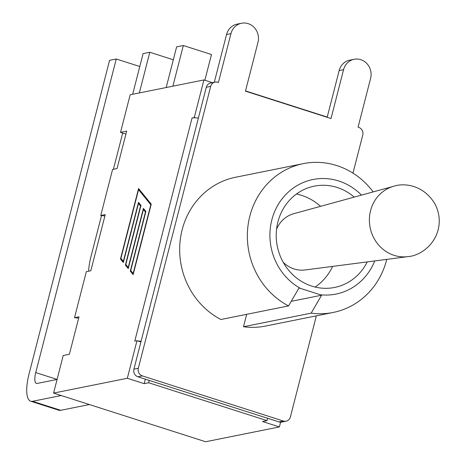 <?xml version="1.0" encoding="UTF-8"?>
<svg xmlns="http://www.w3.org/2000/svg" width="465" height="465" viewBox="0 0 465 465"><rect width="100%" height="100%" fill="white"/><g stroke="black" fill="none" stroke-linecap="round" stroke-linejoin="round"><path stroke-width="0.7" d="M316.345 315.84L290.393 416.925A6.15 5.725 -101.4 0 1 286.062 421.18A6.15 5.725 -101.4 0 1 283.342 421.023L142.354 375.906A6.15 5.725 -101.4 0 1 138.32 368.263L210.697 86.38A6.15 5.725 -101.4 0 1 215.028 82.125L210.628 83.008A6.15 5.725 78.6 0 0 206.297 87.269L133.92 369.146A6.15 5.725 78.6 0 0 137.954 376.795L149.259 380.411L148.655 382.759L267.032 420.639L262.545 421.54L279.389 426.928L280.616 422.168M215.028 82.125A6.15 5.725 -101.4 0 1 217.748 82.282L218.411 82.497L230.954 33.637A15.008 13.973 -101.4 0 1 241.521 23.25L237.121 24.134A15.008 13.973 78.6 0 0 226.554 34.52L214.295 82.27M241.521 23.25A15.008 13.973 -101.4 0 1 257.999 42.292L245.456 91.152L331.022 118.529L343.565 69.669A15.008 13.973 -101.4 0 1 354.132 59.282A15.008 13.973 -101.4 0 1 370.611 78.323L358.067 127.183L358.73 127.393A6.15 5.725 -101.4 0 1 362.764 135.042L352.981 173.137M246.688 314.323L243.497 326.738A75.894 70.663 78.6 0 0 265.498 326.058L333.173 312.457A75.894 70.663 78.6 0 0 386.746 259.383M373.186 191.906A75.894 70.663 78.6 0 0 303.267 163.645L235.592 177.246A75.894 70.663 78.6 0 0 180.095 241.3A75.894 70.663 78.6 0 0 220.887 319.502L288.562 305.906L298.983 287.992L300.489 288.416A58.427 54.399 -101.4 0 1 279.453 202.548A58.427 54.399 -101.4 0 1 361.503 195.114M149.259 380.411L278.942 421.906A6.15 5.725 78.6 0 0 281.662 422.063L286.062 421.18M354.132 59.282L349.732 60.165A15.008 13.973 78.6 0 0 339.165 70.552L327.226 117.064L245.514 90.919M267.637 418.291L267.032 420.639M61.217 395.535L32.544 401.301A30.998 10.044 107.7 0 1 30.696 401.225L58.852 410.235A30.998 10.044 -72.3 0 0 60.7 410.31L89.373 404.544M30.696 401.225A30.998 10.044 107.7 0 1 29.057 373.93L109.571 60.34L116.262 58.991L139.785 66.518M116.262 58.991L35.747 372.587A12.299 3.987 -72.3 0 0 36.398 383.416A12.299 3.987 -72.3 0 0 37.13 383.445L57.079 379.44M88.623 271.194A30.998 10.044 107.7 0 1 90.931 256.79L101.504 215.609M113.396 169.301L122.702 133.048M132.665 94.267L143.104 53.597L149.794 52.254L173.317 59.782M149.794 52.254L139.349 92.924M125.916 134.077L120.522 132.351L130.171 94.767L203.92 79.945L212.383 82.654M204.867 80.253L211.476 54.527L183.32 45.518L176.63 46.86L166.191 87.53M172.881 86.182L183.32 45.518M104.904 215.929L100.748 215.533L105.235 214.632L90.826 270.746L86.339 271.647L74.51 317.717L78.998 316.816L69.384 354.266L63.223 355.504L53.574 393.094L127.323 378.272L136.972 340.688L140.907 341.944M78.666 318.112L74.51 317.717M137.907 340.985A18.699 3.139 14.4 0 1 141.081 341.258M120.522 132.351L126.678 131.113L117.064 168.568L112.577 169.469L100.748 215.533M151.224 204.234L139.663 190.011L138.558 189.65L120.9 258.418L123.585 261.487M123.33 261.4L138.489 202.345L140.976 205.408L125.817 264.463L128.241 267.451L143.406 208.396L145.894 211.459L130.729 270.514L133.159 273.501L150.811 204.74L138.558 189.65M151.247 204.147L133.153 274.617L130.299 271.107L145.458 212.052L143.4 209.512L128.235 268.572L125.381 265.056L140.546 206.001L138.483 203.467L123.324 262.522L120.47 259.005L138.558 188.534L151.247 204.147M121.597 259.272L123.516 261.754M120.47 259.005L121.574 259.36M138.483 203.467L139.593 203.821L140.953 205.495M126.515 265.323L128.433 267.805M125.381 265.056L126.492 265.41M143.4 209.512L144.51 209.866L145.871 211.546M131.426 271.374L133.35 273.85M130.299 271.107L131.403 271.461M198.375 118.104A18.699 3.139 -165.6 0 0 195.207 117.831L194.265 117.529L203.92 79.945M145.324 379.149L144.167 383.66L148.655 382.759M194.265 117.529L192.068 117.971A18.699 3.139 14.4 0 1 195.207 117.831M192.068 117.971L134.769 341.13L136.972 340.688M144.167 383.66L127.323 378.272M279.389 426.928L205.64 441.75L53.574 393.094M367.228 261.911A51.662 48.098 -101.4 0 1 334.643 287.446A51.662 48.098 -101.4 0 1 277.309 246.276A51.662 48.098 -101.4 0 1 314.288 186.145A51.662 48.098 -101.4 0 1 337.131 187.465A51.662 48.098 -101.4 0 1 354.208 197.114M374.732 260.935A58.427 54.399 -101.4 0 1 320.309 294.758L321.594 295.229L311.172 313.137A75.894 70.663 78.6 0 0 333.173 312.457M303.267 163.645A75.894 70.663 78.6 0 0 247.769 227.699A75.894 70.663 78.6 0 0 288.562 305.906M320.309 294.758L300.489 288.416M291.23 301.332L321.594 295.229M243.497 326.738L311.172 313.137M283.22 262.301A28.76 26.778 78.6 0 0 305.116 269.962L407.921 256.634C419.546 255.826 434.223 245.735 438.239 229.437C440.268 220.939 439.256 212.598 435.211 204.402C424.359 185.483 404.881 182.466 393.774 186.262L293.804 213.679A28.76 26.778 78.6 0 0 276.57 229.204M206.297 87.269L210.697 86.38M283.342 421.023L278.942 421.906M137.954 376.795L142.354 375.906M138.32 368.263L133.92 369.146M226.554 34.52L230.954 33.637M339.165 70.552L343.565 69.669M60.7 410.31L32.544 401.301M57.085 379.417L35.747 372.587M393.407 186.36A35.968 33.486 78.6 0 0 370.559 210.651A35.968 33.486 78.6 0 0 394.151 255.366A35.968 33.486 78.6 0 0 408.421 256.564M315.177 287.068A51.662 51.662 0 0 0 332.626 266.393M320.559 206.344A51.662 51.662 0 0 0 296.478 194.015"/></g></svg>
